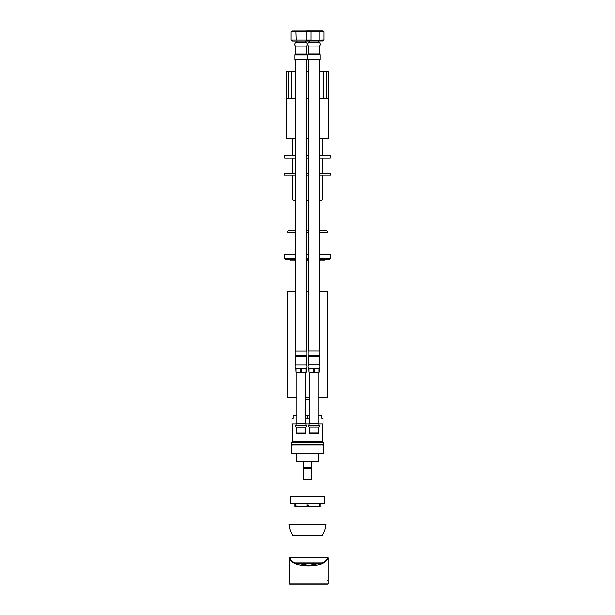 <?xml version="1.0" encoding="UTF-8"?>
<svg xmlns="http://www.w3.org/2000/svg" width="615" height="615" viewBox="0 0 615 615"><rect width="100%" height="100%" fill="white"/><g stroke="black" fill="none" stroke-linecap="round" stroke-linejoin="round"><path stroke-width="0.92" d="M295.438 291.049L287.551 291.049L287.551 397.482L296.922 397.759M319.562 291.049L327.449 291.049L327.449 397.482L318.078 397.482M327.172 397.759L318.078 397.759M309.914 397.759L305.086 397.759M287.551 381.062L287.551 392.916M308.43 291.049L306.57 291.049M309.914 418.361L305.086 418.361M293.217 418.361L291.956 418.361L293.217 418.361L293.217 415.579L296.922 415.579M321.783 418.361L323.044 418.361L321.745 418.361L321.783 415.579M305.086 415.579L309.914 415.579M318.078 415.579L321.745 415.579L321.745 418.361M293.255 418.361L293.217 415.579M307.5 418.361L307.5 415.579M291.956 418.361L291.956 423.927L296.13 423.927M305.878 423.927L309.122 423.927M318.87 423.927L323.044 423.927L323.044 418.361M322.675 423.927L322.675 441.37L323.505 442.208L323.505 444.061L291.495 444.061L291.495 442.208L323.505 442.208M292.325 423.927L292.325 441.37L322.675 441.37M292.325 441.37L291.495 442.208M292.371 444.191A0.93 0.93 0 0 0 290.98 444.991A0.93 0.93 0 0 0 292.371 445.798M322.629 445.798A0.93 0.93 0 0 0 324.02 444.991A0.93 0.93 0 0 0 322.629 444.191M291.31 445.921L323.69 445.921L323.69 453.347L291.31 453.347L291.31 445.921M318.309 453.347L318.309 461.511L296.691 461.511L296.691 453.347M296.691 461.511A0.461 0.461 0 0 0 297.153 461.973L317.847 461.973A0.461 0.461 0 0 0 318.309 461.511M299.105 461.973L315.895 461.973L299.105 461.973M303.326 461.973L303.326 479.792L311.674 479.792L311.674 468.653L303.326 468.653M303.326 467.731L311.674 467.731L311.674 468.653M311.674 461.973L311.674 467.731M307.869 415.579A0.461 0.461 0 0 1 308.338 415.11L309.914 415.11M318.078 415.11L319.654 415.11A0.461 0.461 0 0 1 320.123 415.579M294.877 415.579A0.461 0.461 0 0 1 295.346 415.11L296.922 415.11M305.086 415.11L306.662 415.11A0.461 0.461 0 0 1 307.131 415.579M291.072 496.213L323.928 496.213L324.574 496.866L324.574 503.639L290.426 503.639L290.426 496.866L291.072 496.213M290.426 496.866L324.574 496.866M317.432 506.422L320.031 506.422L320.031 505.492L317.432 506.422L310.098 506.422L308.061 505.492L304.902 506.422L297.568 506.422L295.538 505.492L295.538 503.639M297.568 506.422L294.969 506.422L294.969 505.492L295.538 505.492M310.098 506.422L304.902 506.422M294.969 505.492L294.969 503.639M308.061 505.492L308.061 503.639M306.939 505.492L306.939 503.639M320.031 505.492L320.031 503.639M319.462 505.492L319.462 503.639M288.942 524.295L326.058 524.295C325.742 528.362 324.428 532.075 322.114 535.434L292.886 535.434C290.572 532.075 289.258 528.362 288.942 524.295M305.086 399.35A11.139 11.139 0 0 0 309.914 399.35M305.086 398.874A10.67 10.67 0 0 0 309.914 398.874M327.718 584.25A0.461 0.461 0 0 0 328.179 583.789A0.461 0.461 0 0 1 327.718 584.25A0.461 0.461 0 0 0 328.179 583.789A0.461 0.461 0 0 1 327.718 584.25L289.673 584.25A0.461 0.461 0 0 1 289.204 583.789L289.204 557.805C290.78 562.879 297.276 565.569 308.692 565.877C320.108 565.569 326.603 562.879 328.179 557.805L327.434 557.805C327.165 559.811 325.427 561.51 322.229 562.902L308.692 565.377L295.162 562.902C291.956 561.51 290.219 559.811 289.949 557.805L327.434 557.805M327.718 580.537L328.179 581.006L328.179 583.789L328.179 580.545M289.949 557.805L289.204 557.805M289.204 583.789A0.461 0.461 0 0 0 289.673 584.25A0.461 0.461 0 0 1 289.204 583.789L328.179 583.789M319.562 259.084L329.309 259.084A0.93 0.93 0 0 0 330.232 258.154L330.232 254.441L319.562 254.441M308.43 254.441L306.57 254.441M295.438 254.441L284.768 254.441L284.768 258.154A0.93 0.93 0 0 0 285.691 259.084L295.438 259.084M290.149 259.084L290.334 260.007L295.438 260.007M306.57 260.007L308.43 260.007M319.562 260.007L324.666 260.007L324.851 259.084M290.149 259.822L295.438 259.822M306.57 259.822L308.43 259.822M319.562 259.822L324.851 259.822M308.43 259.084L306.57 259.084M319.562 230.587L326.288 230.587A1.161 1.161 0 0 1 327.449 231.747A1.161 1.161 0 0 1 326.288 232.908L319.562 232.908M295.438 230.587L288.712 230.587A1.161 1.161 0 0 0 287.551 231.747A1.161 1.161 0 0 0 288.712 232.908L295.438 232.908M293.955 200.675L295.438 200.675L293.955 200.675M306.57 200.675L308.43 200.675M319.562 200.675L321.468 200.675L322.114 200.029L319.562 200.029M308.43 200.029L306.57 200.029M295.438 200.029L292.886 200.029L292.886 175.114M322.114 138.444L322.114 155.364M322.114 158.147L322.114 173.261M322.114 175.114L322.114 200.029M292.886 138.444L292.886 155.364M292.886 158.147L292.886 173.261M295.438 200.675L293.532 200.675L292.886 200.029M319.562 173.261L330.701 173.261L330.701 175.114L319.562 175.114M308.43 175.114L306.57 175.114M295.438 175.114L284.299 175.114L284.299 173.261L295.438 173.261M308.43 173.261L306.57 173.261M319.562 155.364L330.232 155.364L330.232 158.147L319.562 158.147M308.43 158.147L306.57 158.147M295.438 158.147L284.768 158.147L284.768 155.364L295.438 155.364M308.43 155.364L306.57 155.364M328.764 71.632L328.864 98.538L328.764 71.632L326.319 71.632L326.319 98.538L328.764 98.538M319.562 71.632L326.319 71.632M306.57 71.632L308.43 71.632M288.681 71.632L288.681 98.538L286.136 98.538L286.136 71.632L295.438 71.632M328.841 98.538L328.841 138.444L319.562 138.444M308.43 138.444L306.57 138.444M295.438 138.444L286.16 138.444L286.16 98.538M323.867 71.632L323.867 98.538L319.562 98.538M323.867 98.538L326.319 98.538M288.681 98.538L295.438 98.538M306.57 98.538L308.43 98.538M291.133 71.632L291.133 98.538M306.293 30.75L321.699 30.75L306.293 30.75M310.337 31.388L324.067 31.742L322.345 30.75L305.524 30.819M324.067 31.742L324.067 39.967L310.521 40.359M319.031 31.742L319.031 39.967L319.523 40.229M309.476 40.959L322.345 40.959L324.067 39.967M320.146 40.49L320.707 40.652M321.422 40.744L321.814 40.736M309.914 423.274L309.914 372.236M318.078 423.274L318.078 372.236M309.061 372.236L308.891 368.523L313.827 368.523L313.827 372.236L309.061 372.236L309.061 368.523M314.165 372.236L314.165 368.523L319.1 368.523L319.1 372.236L313.827 372.236M319.239 364.81L308.753 364.81L308.753 356.462L319.239 356.462L319.239 364.81A2.437 2.437 0 0 1 318.639 368.523M309.353 368.523A2.437 2.437 0 0 1 308.753 364.81M308.2 355.608L319.792 355.608L319.792 350.896L308.2 350.896L308.2 355.608A0.93 0.93 -90 0 0 308.753 356.462M319.792 355.608A0.93 0.93 90 0 1 319.239 356.462M309.353 426.987L309.353 433.022L309.822 433.483L318.17 433.483L318.639 433.022L318.639 426.987L309.353 426.987A0.946 0.946 0 0 1 309.514 425.134M309.353 433.022L318.639 433.022M318.639 426.987A0.946 0.946 0 0 0 318.478 425.134M318.87 425.134L309.122 425.134L309.122 423.274L318.87 423.274L318.87 425.134M308.43 59.517L308.43 350.896M319.562 59.517L319.562 350.896M320.031 59.517L307.961 59.517L307.961 54.85L320.031 54.85L320.031 59.517M320.031 54.85A0.93 0.93 0 0 0 319.331 53.951L308.661 53.951A0.93 0.93 0 0 0 307.961 54.85M319.331 53.951L319.331 46.064L308.661 46.064A2.245 2.245 0 0 1 308.984 42.35L318.731 42.35L318.639 40.959M308.661 53.951L308.661 46.064M319.331 46.064A2.245 2.245 0 0 0 319.008 42.35L318.731 42.35M319.008 42.35L308.984 42.35M311.075 31.811L290.933 31.811L292.655 30.819L309.353 30.819L311.075 31.811L311.075 40.037L309.353 41.028L309.26 42.35M318.931 368.523L318.931 372.236M293.301 30.819L308.707 30.819L293.301 30.819M311.075 40.037L290.933 40.037L290.933 31.811L291.518 31.511M292.087 31.273L292.625 31.127M306.039 31.811L306.039 40.037L306.539 40.298M309.353 41.028L292.655 41.028L291.518 40.344M292.087 40.575L292.625 40.728M295.969 31.811L296.269 40.121M307.162 40.559L307.715 40.721M308.438 40.813L308.822 40.805M296.922 423.343L296.922 372.306M305.086 423.343L305.086 372.306M296.069 372.306L295.9 368.6L300.835 368.6L300.835 372.306L296.069 372.306L296.069 368.6M301.173 372.306L301.173 368.6L306.109 368.6L306.109 372.306L300.835 372.306M306.247 364.887L295.761 364.887L295.761 356.531L306.247 356.531L306.247 364.887A2.437 2.437 0 0 1 305.647 368.6M296.361 368.6A2.437 2.437 0 0 1 295.761 364.887M295.208 355.685L306.8 355.685L306.8 350.965L295.208 350.965L295.208 355.685A0.93 0.93 -90 0 0 295.761 356.531M306.8 355.685A0.93 0.93 90 0 1 306.247 356.531M296.361 427.056L296.361 433.091L296.83 433.552L305.178 433.552L305.647 433.091L305.647 427.056L296.361 427.056A0.946 0.946 0 0 1 296.522 425.203M296.361 433.091L305.647 433.091M305.647 427.056A0.946 0.946 0 0 0 305.486 425.203M305.878 425.203L296.13 425.203L296.13 423.343L305.878 423.343L305.878 425.203M295.438 59.586L295.438 350.965M306.57 59.586L306.57 350.965M307.039 59.586L294.969 59.586L294.969 54.919L307.039 54.919L307.039 59.586M307.039 54.919A0.93 0.93 0 0 0 306.339 54.02L295.669 54.02A0.93 0.93 0 0 0 294.969 54.919M306.339 54.02L306.339 46.133L295.669 46.133A2.245 2.245 0 0 1 295.992 42.42L305.74 42.42L305.647 41.028M295.669 54.02L295.669 46.133M306.339 46.133A2.245 2.245 0 0 0 306.016 42.42L305.74 42.42M306.016 42.42L295.992 42.42M296.361 41.028L296.269 42.42M305.939 368.6L305.939 372.306M309.914 397.482L305.086 397.482M296.922 397.482L287.551 397.482M295.162 562.902L322.229 562.902M321.245 563.309L296.138 563.309M330.232 258.154L319.562 258.154M308.43 258.154L306.57 258.154M295.438 258.154L284.768 258.154M328.179 557.805L328.179 579.607M308.43 230.587L306.57 230.587M306.57 232.908L308.43 232.908M286.236 98.538L286.236 71.632"/></g></svg>
